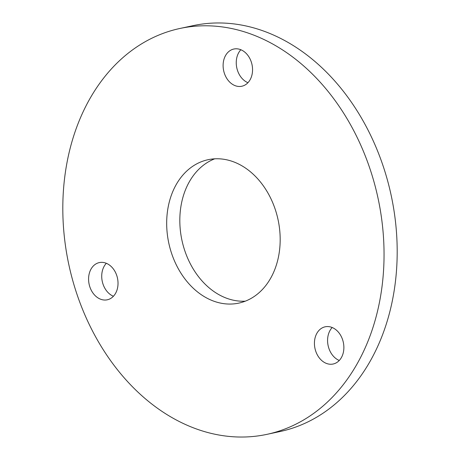 <?xml version="1.0" encoding="UTF-8"?>
<svg xmlns="http://www.w3.org/2000/svg" width="460" height="460" viewBox="0 0 460 460"><rect width="100%" height="100%" fill="white"/><g stroke="black" fill="none" stroke-linecap="round" stroke-linejoin="round"><path stroke-width="0.69" d="M171.453 252.948A73.335 55.873 -102.1 0 0 238.838 303.105A73.335 55.873 -102.1 0 0 275.402 209.875A73.335 55.873 -102.1 0 0 208.018 159.718A73.335 55.873 -102.1 0 0 171.453 252.948M214.699 158.827A73.335 55.873 -102.1 0 0 184.598 250.125A73.335 55.873 -102.1 0 0 245.301 301.173M315.669 350.997A19.027 14.496 -102.1 0 0 333.155 364.009A19.027 14.496 -102.1 0 0 342.637 339.819A19.027 14.496 -102.1 0 0 325.157 326.807A19.027 14.496 -102.1 0 0 315.669 350.997M332.183 327.514A19.027 14.496 -102.1 0 0 328.814 348.168A19.027 14.496 -102.1 0 0 339.267 360.473M224.348 73.226A19.027 14.496 -102.1 0 0 241.828 86.238A19.027 14.496 -102.1 0 0 251.315 62.048A19.027 14.496 -102.1 0 0 233.829 49.036A19.027 14.496 -102.1 0 0 224.348 73.226M240.856 49.743A19.027 14.496 -102.1 0 0 237.486 70.397A19.027 14.496 -102.1 0 0 247.94 82.702M89.821 286.781A19.027 14.496 -102.1 0 0 107.301 299.793A19.027 14.496 -102.1 0 0 116.788 275.603A19.027 14.496 -102.1 0 0 99.302 262.591A19.027 14.496 -102.1 0 0 89.821 286.781M106.329 263.298A19.027 14.496 -102.1 0 0 102.959 283.958A19.027 14.496 -102.1 0 0 113.419 296.263M370.524 170.459A207.546 158.136 -102.1 0 0 179.814 28.497A207.546 158.136 -102.1 0 0 76.337 292.37A207.546 158.136 -102.1 0 0 267.047 434.326A207.546 158.136 -102.1 0 0 370.524 170.459M267.047 434.326L280.186 431.503A207.546 158.136 -102.1 0 0 383.663 167.63A207.546 158.136 -102.1 0 0 192.953 25.674L179.814 28.497"/></g></svg>
